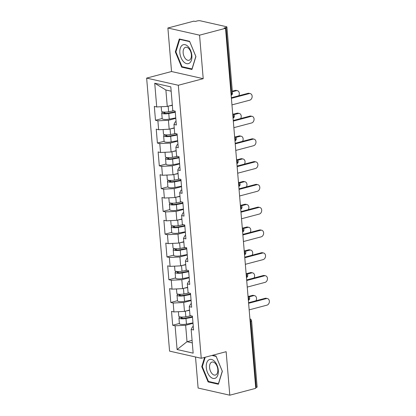 <?xml version="1.0" encoding="UTF-8"?>
<svg xmlns="http://www.w3.org/2000/svg" width="416" height="416" viewBox="0 0 416 416"><rect width="100%" height="100%" fill="white"/><g stroke="black" fill="none" stroke-linecap="round" stroke-linejoin="round"><path stroke-width="0.62" d="M195.51 356.98L198.115 388.04L229.793 395.2L255.757 388.331L225.524 28.309L199.56 35.173L167.887 28.012L171.538 71.521L146.64 78.104L169.567 351.12L201.245 358.28L178.318 85.264L146.64 78.104M167.887 28.012L193.846 21.148L195.234 21.46L197.132 20.956A2.262 0.536 -4.8 0 1 200.294 20.8L226.429 26.707A2.262 0.536 -4.8 0 1 226.907 26.988L232.461 93.127A2.262 0.536 -4.8 0 1 231.592 93.626L226.039 27.492L224.141 27.992L225.524 28.309M192.083 340.361L187.023 341.702L177.091 349.523L193.159 353.158L191.168 329.43L193.57 329.976L192.405 316.108L190.003 315.562L189.254 306.66L190.564 304.044L191.37 303.831M177.091 349.523L175.1 325.801L172.697 325.26L179.39 323.487M189.54 310.066L184.48 311.407L173.935 311.932L171.532 311.386L172.697 325.26M173.935 311.932L173.186 303.025L170.784 302.484L177.476 300.711M187.626 287.29L182.567 288.631L172.021 289.156L169.619 288.61L170.784 302.484M172.021 289.156L171.272 280.249L168.87 279.708L175.568 277.935M185.718 264.519L180.653 265.855L170.108 266.38L167.705 265.84L168.87 279.708M170.108 266.38L169.359 257.473L166.956 256.932L173.654 255.159M183.804 241.743L178.74 243.079L168.194 243.604L165.792 243.064L166.956 256.932M168.194 243.604L167.445 234.697L165.048 234.156L171.74 232.383M181.891 218.967L176.826 220.303L166.28 220.828L163.883 220.288L165.048 234.156M166.28 220.828L165.537 211.921L163.134 211.38L169.827 209.612M179.977 196.191L174.918 197.527L164.372 198.052L161.97 197.512L163.134 211.38M164.372 198.052L163.623 189.15L161.221 188.604L167.913 186.836M178.064 173.415L173.004 174.756L162.458 175.276L160.056 174.736L161.221 188.604M162.458 175.276L161.71 166.374L159.307 165.828L166.005 164.06M176.155 150.639L171.09 151.98L160.545 152.506L158.142 151.96L159.307 165.828M160.545 152.506L159.796 143.598L157.399 143.052L164.091 141.284M174.242 127.863L169.177 129.204L158.631 129.73L156.234 129.184L157.399 143.052M158.631 129.73L157.882 120.822L155.485 120.281L162.178 118.508M172.328 105.087L167.263 106.428L156.723 106.954L154.32 106.408L155.485 120.281M156.723 106.954L154.726 83.226L170.799 86.861L172.791 110.583L175.193 111.129L176.358 124.998L173.956 124.457L174.704 133.359L177.102 133.905L178.266 147.774L175.869 147.228L176.613 156.135L179.015 156.676L180.18 170.55L177.778 170.004L178.526 178.911L180.929 179.452L182.094 193.326L179.691 192.78L180.44 201.687L182.842 202.228L184.007 216.096L181.605 215.556L182.354 224.463L184.751 225.004L185.916 238.872L183.518 238.332L184.267 247.239L186.664 247.78L187.829 261.648L185.427 261.108L186.176 270.01L188.578 270.556L189.743 284.424L187.34 283.884L188.089 292.786L190.492 293.332L191.656 307.2L189.254 306.66M191.095 300.55L183.732 302.5L184.48 311.407M183.732 302.5L173.186 303.025M189.186 277.779L181.818 279.724L182.567 288.631M187.34 283.884L188.651 281.268L189.462 281.055M181.818 279.724L171.272 280.249M187.273 255.003L179.904 256.948L180.653 265.855M185.427 261.108L186.737 258.497L187.548 258.279M179.904 256.948L169.359 257.473M185.359 232.227L177.991 234.177L178.74 243.079M183.518 238.332L184.829 235.721L185.635 235.508M177.991 234.177L167.445 234.697M183.446 209.451L176.082 211.401L176.826 220.303M181.605 215.556L182.915 212.945L183.721 212.732M176.082 211.401L165.537 211.921M181.537 186.675L174.169 188.625L174.918 197.527M179.691 192.78L181.002 190.169L181.808 189.956M174.169 188.625L163.623 189.15M179.624 163.899L172.255 165.849L173.004 174.756M177.778 170.004L179.088 167.393L179.899 167.18M172.255 165.849L161.71 166.374M177.71 141.123L170.342 143.073L171.09 151.98M175.869 147.228L177.174 144.617L177.986 144.404M170.342 143.073L159.796 143.598M175.796 118.347L168.428 120.297L169.177 129.204M173.956 124.457L175.266 121.841L176.072 121.628M168.428 120.297L157.882 120.822M226.039 27.492A2.262 0.536 -4.8 0 0 226.907 26.988M171.163 91.198L165.885 90.002L167.263 106.428M165.885 90.002L154.726 83.226M256.266 387.52L250.713 321.381A2.262 0.536 175.2 0 0 251.581 320.876L257.135 387.015A2.262 0.536 175.2 0 1 256.266 387.52L255.7 387.665M229.793 395.2L226.143 351.692L201.245 358.28M171.538 71.521L203.216 78.681L199.56 35.173M203.216 78.681L178.318 85.264M193.008 323.326L185.645 325.276L187.023 341.702L192.296 342.893M191.168 329.43L192.478 326.82L193.284 326.607M185.645 325.276L175.1 325.801M195.915 56.55L189.587 41.298L179.296 38.974L175.334 51.896L181.662 67.148L191.953 69.477L195.915 56.55M204.61 357.391L201.765 366.662L208.094 381.914L218.384 384.244L222.347 371.316L216.018 356.065L212.566 355.285M182.775 66.856L181.662 67.148M175.942 51.735L175.334 51.896M209.206 381.623L208.094 381.914M202.374 366.501L201.765 366.662M231.956 104.884L249.751 100.173A3.39 2.642 102.7 0 0 252.143 96.829A3.39 2.642 102.7 0 0 250.224 93.579A3.39 2.642 102.7 0 0 249.2 93.605L247.998 93.335A3.39 2.642 -77.3 0 1 249.023 93.309L250.224 93.579M231.353 97.734L247.998 93.335M231.405 98.311L249.2 93.605M236.361 90.704L235.16 90.433A3.39 2.642 -77.3 0 1 236.184 90.407L237.385 90.678A3.39 2.642 102.7 0 0 236.361 90.704L232.346 91.764M238.737 95.784A3.39 2.642 102.7 0 0 237.385 90.678M175.245 111.779L167.944 113.168A3.016 0.712 175.2 0 1 163.67 112.871A3.016 0.712 175.2 0 1 164.83 112.2L165.178 112.112M163.311 112.018A4.976 1.175 -4.8 0 0 161.72 113.038A4.976 1.175 -4.8 0 0 168.766 113.521L175.287 112.284M161.72 113.038L162.193 118.659A4.976 1.175 -4.8 0 0 169.239 119.142L175.76 117.905M161.19 106.73L161.569 111.285A4.976 1.175 -4.8 0 0 168.62 111.774L173.742 110.802M168.73 106.038L172.349 105.352M235.16 90.433L232.294 91.192M191.864 55.515A9.802 5.704 -104.8 0 0 185.063 44.673A9.802 5.704 -104.8 0 0 179.858 52.806A9.802 5.704 -104.8 0 0 186.659 63.648A9.802 5.704 -104.8 0 0 191.864 55.515M191.376 54.72A6.708 3.905 -104.8 0 0 185.546 47.304A6.708 3.905 -104.8 0 0 183.154 52.858A6.708 3.905 -104.8 0 0 188.978 60.278A6.708 3.905 -104.8 0 0 191.376 54.72M182.021 66.685L175.89 51.906L179.728 39.385L189.701 41.636L195.832 56.415L191.994 68.936L182.021 66.685M180.367 39.213L179.728 39.385M215.982 377.827A9.802 5.704 -104.8 0 0 217.095 365.357A9.802 5.704 -104.8 0 0 208.603 360.032A9.802 5.704 -104.8 0 0 207.49 372.497A9.802 5.704 -104.8 0 0 215.982 377.827M216.221 374.65A6.708 3.905 -104.8 0 0 217.251 366.824A6.708 3.905 -104.8 0 0 211.978 362.071A6.708 3.905 -104.8 0 0 211.167 362.466A6.708 3.905 -104.8 0 0 210.142 370.287A6.708 3.905 -104.8 0 0 215.41 375.045A6.708 3.905 -104.8 0 0 216.221 374.65M211.926 355.451L216.133 356.403L222.264 371.181L218.426 383.703L208.452 381.451L202.322 366.673L205.218 357.23M233.87 127.66L251.664 122.949A3.39 2.642 102.7 0 0 254.056 119.605A3.39 2.642 102.7 0 0 252.132 116.355A3.39 2.642 102.7 0 0 251.113 116.381L249.912 116.111A3.39 2.642 -77.3 0 1 250.936 116.085L252.132 116.355M233.267 120.51L249.912 116.111M233.314 121.087L251.113 116.381M235.778 150.431L253.573 145.725A3.39 2.642 102.7 0 0 255.97 142.376A3.39 2.642 102.7 0 0 254.046 139.131A3.39 2.642 102.7 0 0 253.022 139.157L251.82 138.887A3.39 2.642 -77.3 0 1 252.845 138.861L254.046 139.131M235.18 143.286L251.82 138.887M235.227 143.863L253.022 139.157M237.692 173.207L255.486 168.501A3.39 2.642 102.7 0 0 257.884 165.152A3.39 2.642 102.7 0 0 255.96 161.907A3.39 2.642 102.7 0 0 254.935 161.933L253.734 161.658A3.39 2.642 -77.3 0 1 254.758 161.637L255.96 161.907M237.094 166.062L253.734 161.658M237.141 166.639L254.935 161.933M239.606 195.983L257.4 191.277A3.39 2.642 102.7 0 0 259.797 187.928A3.39 2.642 102.7 0 0 257.873 184.683A3.39 2.642 102.7 0 0 256.849 184.709L255.648 184.434A3.39 2.642 -77.3 0 1 256.672 184.413L257.873 184.683M239.008 188.838L255.648 184.434M239.054 189.415L256.849 184.709M241.519 218.759L259.314 214.053A3.39 2.642 102.7 0 0 261.706 210.704A3.39 2.642 102.7 0 0 259.787 207.459A3.39 2.642 102.7 0 0 258.762 207.48L257.561 207.21A3.39 2.642 -77.3 0 1 258.586 207.189L259.787 207.459M240.916 211.614L257.561 207.21M240.968 212.191L258.762 207.48M238.274 113.48L237.073 113.209A3.39 2.642 -77.3 0 1 238.098 113.183L239.299 113.454A3.39 2.642 102.7 0 0 238.274 113.48L233.86 114.644M240.646 118.56A3.39 2.642 102.7 0 0 239.299 113.454M177.159 134.555L169.858 135.944A3.016 0.712 175.2 0 1 165.584 135.647A3.016 0.712 175.2 0 1 166.743 134.976L167.092 134.883M165.225 134.794A4.976 1.175 -4.8 0 0 163.634 135.814A4.976 1.175 -4.8 0 0 170.68 136.297L177.2 135.06M163.634 135.814L164.102 141.435A4.976 1.175 -4.8 0 0 171.153 141.918L177.674 140.681M163.103 129.506L163.483 134.061A4.976 1.175 -4.8 0 0 170.534 134.545L175.656 133.578M170.643 128.814L174.262 128.128M237.073 113.209L233.35 114.192M240.188 136.256L238.987 135.985A3.39 2.642 -77.3 0 1 240.011 135.959L241.212 136.23A3.39 2.642 102.7 0 0 240.188 136.256L235.773 137.42M242.559 141.336A3.39 2.642 102.7 0 0 241.212 136.23M179.072 157.331L171.766 158.72A3.016 0.712 175.2 0 1 167.497 158.423A3.016 0.712 175.2 0 1 168.657 157.752L169.005 157.659M167.138 157.57A4.976 1.175 -4.8 0 0 165.542 158.59A4.976 1.175 -4.8 0 0 172.593 159.073L179.114 157.836M165.542 158.59L166.015 164.206A4.976 1.175 -4.8 0 0 173.066 164.694L179.587 163.457M165.012 152.282L165.396 156.837A4.976 1.175 -4.8 0 0 172.448 157.321L177.564 156.348M172.557 151.59L176.176 150.904M238.987 135.985L235.264 136.968M242.096 159.032L240.9 158.756A3.39 2.642 -77.3 0 1 241.925 158.735L243.121 159.006A3.39 2.642 102.7 0 0 242.096 159.032L237.682 160.196M244.473 164.112A3.39 2.642 102.7 0 0 243.121 159.006M180.981 180.107L173.68 181.496A3.016 0.712 175.2 0 1 169.411 181.199A3.016 0.712 175.2 0 1 170.565 180.528L170.919 180.435M169.047 180.346A4.976 1.175 -4.8 0 0 167.456 181.36A4.976 1.175 -4.8 0 0 174.507 181.849L181.028 180.612M167.456 181.36L167.929 186.982A4.976 1.175 -4.8 0 0 174.975 187.47L181.496 186.233M166.925 175.058L167.31 179.608A4.976 1.175 -4.8 0 0 174.356 180.097L179.478 179.124M174.47 174.366L178.09 173.68M240.9 158.756L237.172 159.744M244.01 181.808L242.809 181.532A3.39 2.642 -77.3 0 1 243.833 181.511L245.034 181.782A3.39 2.642 102.7 0 0 244.01 181.808L239.595 182.972M246.386 186.888A3.39 2.642 102.7 0 0 245.034 181.782M182.894 202.883L175.594 204.272A3.016 0.712 175.2 0 1 171.324 203.975A3.016 0.712 175.2 0 1 172.479 203.304L172.827 203.211M170.96 203.122A4.976 1.175 -4.8 0 0 169.369 204.136A4.976 1.175 -4.8 0 0 176.415 204.625L182.936 203.388M169.369 204.136L169.842 209.758A4.976 1.175 -4.8 0 0 176.888 210.246L183.409 209.009M168.839 197.834L169.224 202.384A4.976 1.175 -4.8 0 0 176.27 202.873L181.392 201.9M176.384 197.142L179.998 196.456M242.809 181.532L239.086 182.52M245.924 204.578L244.722 204.308A3.39 2.642 -77.3 0 1 245.747 204.287L246.948 204.558A3.39 2.642 102.7 0 0 245.924 204.578L241.509 205.748M248.3 209.659A3.39 2.642 102.7 0 0 246.948 204.558M184.808 225.659L177.507 227.042A3.016 0.712 175.2 0 1 173.233 226.751A3.016 0.712 175.2 0 1 174.392 226.08L174.741 225.987M172.874 225.898A4.976 1.175 -4.8 0 0 171.283 226.912A4.976 1.175 -4.8 0 0 178.329 227.401L184.85 226.164M171.283 226.912L171.751 232.534A4.976 1.175 -4.8 0 0 178.802 233.022L185.323 231.785M170.752 220.605L171.132 225.16A4.976 1.175 -4.8 0 0 178.183 225.649L183.305 224.676M178.292 219.918L181.912 219.232M244.722 204.308L240.999 205.296M243.433 241.535L261.227 236.829A3.39 2.642 102.7 0 0 263.619 233.48A3.39 2.642 102.7 0 0 261.695 230.235A3.39 2.642 102.7 0 0 260.676 230.256L259.475 229.986A3.39 2.642 -77.3 0 1 260.499 229.96L261.695 230.235M242.83 234.39L259.475 229.986M242.876 234.967L260.676 230.256M247.837 227.354L246.636 227.084A3.39 2.642 -77.3 0 1 247.66 227.058L248.862 227.334A3.39 2.642 102.7 0 0 247.837 227.354L243.422 228.524M250.208 232.435A3.39 2.642 102.7 0 0 248.862 227.334M186.722 248.435L179.421 249.818A3.016 0.712 175.2 0 1 175.146 249.522A3.016 0.712 175.2 0 1 176.306 248.856L176.654 248.763M174.788 248.674A4.976 1.175 -4.8 0 0 173.191 249.688A4.976 1.175 -4.8 0 0 180.242 250.177L186.763 248.94M173.191 249.688L173.664 255.31A4.976 1.175 -4.8 0 0 180.716 255.798L187.236 254.561M172.666 243.381L173.046 247.936A4.976 1.175 -4.8 0 0 180.097 248.425L185.219 247.452M180.206 242.694L183.825 242.008M246.636 227.084L242.913 228.072M245.341 264.311L263.136 259.605A3.39 2.642 102.7 0 0 265.533 256.256A3.39 2.642 102.7 0 0 263.609 253.011A3.39 2.642 102.7 0 0 262.584 253.032L261.383 252.762A3.39 2.642 -77.3 0 1 262.408 252.736L263.609 253.011M244.743 257.166L261.383 252.762M244.79 257.738L262.584 253.032M249.751 250.13L248.55 249.86A3.39 2.642 -77.3 0 1 249.574 249.834L250.775 250.11A3.39 2.642 102.7 0 0 249.751 250.13L245.336 251.3M252.122 255.211A3.39 2.642 102.7 0 0 250.775 250.11M188.635 271.211L181.329 272.594A3.016 0.712 175.2 0 1 177.06 272.298A3.016 0.712 175.2 0 1 178.22 271.632L178.568 271.539M176.701 271.45A4.976 1.175 -4.8 0 0 175.105 272.464A4.976 1.175 -4.8 0 0 182.156 272.953L188.677 271.716M175.105 272.464L175.578 278.086A4.976 1.175 -4.8 0 0 182.629 278.574L189.15 277.337M174.574 266.157L174.959 270.712A4.976 1.175 -4.8 0 0 182.005 271.201L187.127 270.228M182.12 265.47L185.739 264.779M248.55 249.86L244.826 250.843M247.255 287.087L265.049 282.376A3.39 2.642 102.7 0 0 267.446 279.032A3.39 2.642 102.7 0 0 265.522 275.782A3.39 2.642 102.7 0 0 264.498 275.808L263.297 275.538A3.39 2.642 -77.3 0 1 264.321 275.512L265.522 275.782M246.657 279.937L263.297 275.538M246.704 280.514L264.498 275.808M251.659 272.906L250.463 272.636A3.39 2.642 -77.3 0 1 251.482 272.61L252.684 272.88A3.39 2.642 102.7 0 0 251.659 272.906L247.244 274.076M254.036 277.987A3.39 2.642 102.7 0 0 252.684 272.88M190.544 293.987L183.243 295.37A3.016 0.712 175.2 0 1 178.974 295.074A3.016 0.712 175.2 0 1 180.128 294.403L180.482 294.315M178.61 294.221A4.976 1.175 -4.8 0 0 177.018 295.24A4.976 1.175 -4.8 0 0 184.07 295.729L190.59 294.492M177.018 295.24L177.492 300.862A4.976 1.175 -4.8 0 0 184.538 301.345L191.058 300.108M176.488 288.933L176.873 293.488A4.976 1.175 -4.8 0 0 183.919 293.977L189.041 293.004M184.033 288.241L187.652 287.555M250.463 272.636L246.735 273.619M249.168 309.863L266.963 305.152A3.39 2.642 102.7 0 0 269.36 301.808A3.39 2.642 102.7 0 0 267.436 298.558A3.39 2.642 102.7 0 0 266.412 298.584L265.21 298.314A3.39 2.642 -77.3 0 1 266.235 298.288L267.436 298.558M248.565 302.713L265.21 298.314M248.617 303.29L266.412 298.584M253.573 295.682L252.372 295.412A3.39 2.642 -77.3 0 1 253.396 295.386L254.597 295.656A3.39 2.642 102.7 0 0 253.573 295.682L249.158 296.847M255.949 300.763A3.39 2.642 102.7 0 0 254.597 295.656M192.457 316.758L185.156 318.146A3.016 0.712 175.2 0 1 180.882 317.85A3.016 0.712 175.2 0 1 182.042 317.179L182.39 317.086M180.523 316.997A4.976 1.175 -4.8 0 0 178.932 318.016A4.976 1.175 -4.8 0 0 185.978 318.5L192.499 317.262M178.932 318.016L179.405 323.638A4.976 1.175 -4.8 0 0 186.451 324.121L192.972 322.884M178.402 311.709L178.786 316.264A4.976 1.175 -4.8 0 0 185.832 316.748L190.954 315.78M185.942 311.017L189.561 310.331M252.372 295.412L248.648 296.395M231.02 93.777L231.592 93.626A2.262 1.316 75.2 0 1 231.15 95.29M249.974 319.452A2.262 1.316 -104.8 0 1 250.713 321.381L250.146 321.532M233.064 118.066A2.262 1.316 75.2 0 0 233.501 116.402A2.262 1.316 -104.8 0 0 232.762 114.473M234.972 140.837A2.262 1.316 75.2 0 0 235.414 139.178A2.262 1.316 -104.8 0 0 234.671 137.249M236.886 163.613A2.262 1.316 75.2 0 0 237.328 161.954A2.262 1.316 -104.8 0 0 236.584 160.025M238.8 186.389A2.262 1.316 75.2 0 0 239.242 184.73A2.262 1.316 -104.8 0 0 238.498 182.801M240.713 209.165A2.262 1.316 75.2 0 0 241.15 207.506A2.262 1.316 -104.8 0 0 240.412 205.577M242.627 231.941A2.262 1.316 75.2 0 0 243.064 230.282A2.262 1.316 -104.8 0 0 242.325 228.353M244.535 254.717A2.262 1.316 75.2 0 0 244.977 253.053A2.262 1.316 -104.8 0 0 244.234 251.129M246.449 277.493A2.262 1.316 75.2 0 0 246.891 275.829A2.262 1.316 -104.8 0 0 246.147 273.905M248.362 300.269A2.262 1.316 75.2 0 0 248.804 298.605A2.262 1.316 -104.8 0 0 248.061 296.676M164.83 112.2L164.923 113.339M168.766 113.521L169.239 119.142M168.152 106.194L168.62 111.774M166.743 134.976L166.837 136.115M170.68 136.297L171.153 141.918M170.066 128.97L170.534 134.545M168.657 157.752L168.75 158.891M172.593 159.073L173.066 164.694M171.974 151.746L172.448 157.321M170.565 180.528L170.664 181.667M174.507 181.849L174.975 187.47M173.888 174.517L174.356 180.097M172.479 203.304L172.578 204.443M176.415 204.625L176.888 210.246M175.802 197.293L176.27 202.873M174.392 226.08L174.486 227.214M178.329 227.401L178.802 233.022M177.715 220.069L178.183 225.649M176.306 248.856L176.4 249.99M180.242 250.177L180.716 255.798M179.629 242.845L180.097 248.425M178.22 271.632L178.313 272.766M182.156 272.953L182.629 278.574M181.537 265.621L182.005 271.201M180.128 294.403L180.227 295.542M184.07 295.729L184.538 301.345M183.451 288.397L183.919 293.977M182.042 317.179L182.14 318.318M185.978 318.5L186.451 324.121M185.364 311.173L185.832 316.748M231.156 95.368A2.262 2.262 0 0 0 232.461 93.127M233.069 118.144A2.262 2.262 0 0 0 232.716 113.906M234.983 140.915A2.262 2.262 0 0 0 234.624 136.682M236.891 163.691A2.262 2.262 0 0 0 236.538 159.458M238.805 186.467A2.262 2.262 0 0 0 238.451 182.234M240.718 209.243A2.262 2.262 0 0 0 240.365 205.01M242.632 232.019A2.262 2.262 0 0 0 242.273 227.786M244.546 254.795A2.262 2.262 0 0 0 244.187 250.562M246.454 277.571A2.262 2.262 0 0 0 246.1 273.338M248.368 300.347A2.262 2.262 0 0 0 248.014 296.109M251.581 320.876A2.262 2.262 0 0 0 249.928 318.885"/></g></svg>
